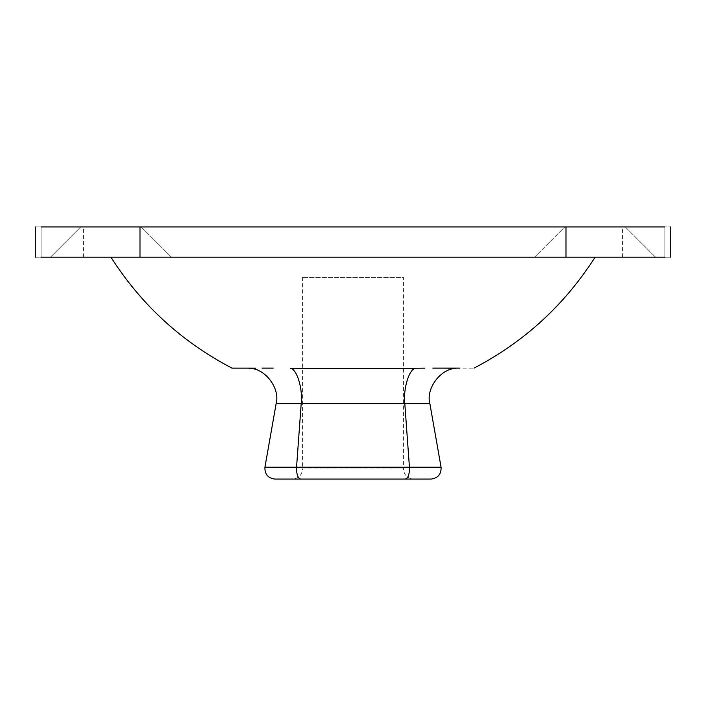 <?xml version="1.0" encoding="UTF-8"?>
<svg xmlns="http://www.w3.org/2000/svg" width="706" height="706" viewBox="0 0 706 706"><rect width="100%" height="100%" fill="white"/><g stroke="black" fill="none" stroke-linecap="round" stroke-linejoin="round"><path stroke-width="0.53" stroke-dasharray="3.53 2.65" d="M50.426 257.187L80.687 226.926L141.2 226.926L80.687 226.926L141.2 226.926L80.687 226.926L50.426 257.187L171.461 257.187L50.426 257.187M35.3 257.187L41.098 257.187C97.481 257.187 97.481 257.187 41.098 257.187C97.481 257.187 97.481 257.187 41.098 257.187L35.3 257.187L35.3 226.926L41.098 226.926L35.3 226.926M664.902 226.926L41.098 226.926C97.481 226.926 97.481 226.926 41.098 226.926C97.481 226.926 97.481 226.926 41.098 226.926L41.098 257.187L664.902 257.187C608.519 257.187 608.519 257.187 664.902 257.187C608.519 257.187 608.519 257.187 664.902 257.187L670.7 257.187L664.902 257.187L664.902 226.926L670.7 226.926L664.902 226.926C608.519 226.926 608.519 226.926 664.902 226.926C608.519 226.926 608.519 226.926 664.902 226.926L664.902 257.187M534.539 257.187L655.574 257.187L534.539 257.187L655.574 257.187L534.539 257.187L564.8 226.926L625.313 226.926L564.8 226.926L625.313 226.926L564.8 226.926L534.539 257.187M110.939 257.187L595.061 257.187L110.939 257.187M431.145 479.074L405.332 479.074C408.183 478.121 409.551 474.176 409.445 467.231L441.073 467.231L429.866 403.638C425.665 388.653 440.509 368.664 456.067 368.347L459.659 368.126C478.65 368.126 478.65 368.126 459.659 368.126M405.332 479.074L300.668 479.074C297.817 478.121 296.449 474.176 296.555 467.231L409.445 467.231L404.803 403.638C403.064 388.653 409.206 368.664 415.649 368.347L424.853 368.153M292.487 479.074L413.513 479.074C407.433 478.43 404.07 475.067 403.426 468.987L302.574 468.987C301.956 475.094 298.594 478.456 292.487 479.074L274.855 479.074M429.866 403.638L276.134 403.638L264.926 467.231L296.555 467.231L301.197 403.638C302.936 388.653 296.794 368.664 290.351 368.347L414.581 368.258M302.574 277.361L302.574 468.987L403.426 468.987L403.426 277.361L302.574 277.361L403.426 277.361M432.849 368.126L443.95 368.126M276.134 403.638C280.335 388.653 265.491 368.664 249.933 368.347L231.974 368.126M262.05 368.126L273.151 368.126M250.136 368.329L255.66 368.153M410.204 368.126L295.796 368.126L410.204 368.126M566.009 226.926L566.009 257.187M139.991 226.926L139.991 257.187M41.098 226.926L41.098 257.187M141.2 226.926L171.461 257.187L141.2 226.926M625.313 226.926L655.574 257.187L625.313 226.926M622.374 257.187L622.374 226.926M670.7 226.926L670.7 257.187M83.626 257.187L83.626 226.926"/><path stroke-width="1.06" d="M664.902 257.187L41.098 257.187M274.855 479.074L405.332 479.074C408.183 478.121 409.551 474.176 409.445 467.231L264.926 467.231C264.662 474.176 267.971 478.121 274.855 479.074C267.971 478.121 264.662 474.176 264.926 467.231L276.134 403.638C280.335 388.653 265.491 368.664 249.933 368.347L250.136 368.329M413.513 479.074L300.668 479.074C297.817 478.121 296.449 474.176 296.555 467.231L301.197 403.638C302.936 388.653 296.794 368.664 290.351 368.347L290.457 368.329M405.332 479.074L431.145 479.074C438.029 478.121 441.338 474.176 441.073 467.231L409.445 467.231L404.803 403.638C403.064 388.653 409.206 368.664 415.649 368.347L290.351 368.347M431.145 479.074C438.029 478.121 441.338 474.176 441.073 467.231L429.866 403.638C425.665 388.653 440.509 368.664 456.067 368.347L443.95 368.126L459.659 368.126C478.65 368.126 478.65 368.126 459.659 368.126M424.853 368.153L414.581 368.258M255.66 368.153L231.974 368.126C181.769 341.898 141.421 304.921 110.939 257.187M249.077 368.25L249.933 368.347M443.95 368.126L432.849 368.126M273.151 368.126L262.05 368.126M41.098 226.926L566.009 226.926L566.009 257.187M664.902 226.926L566.009 226.926M276.134 403.638L429.866 403.638M139.991 226.926L139.991 257.187M595.061 257.187C564.588 304.939 524.249 341.916 474.026 368.126M670.7 226.926L670.7 257.187M35.3 226.926L35.3 257.187"/></g></svg>
